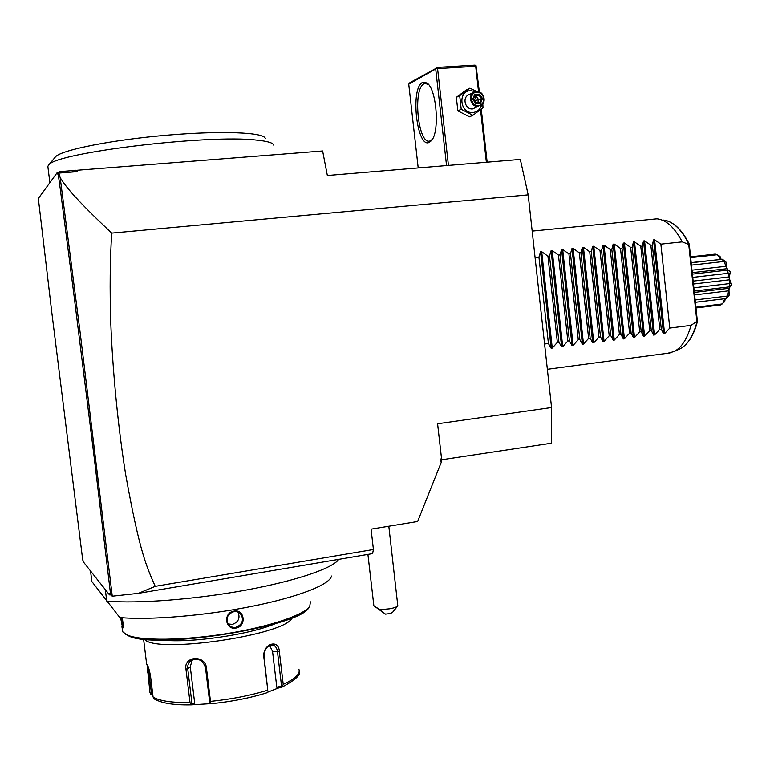 <?xml version="1.0" encoding="UTF-8"?>
<svg xmlns="http://www.w3.org/2000/svg" width="770" height="770" viewBox="0 0 770 770"><rect width="100%" height="100%" fill="white"/><g stroke="black" fill="none" stroke-linecap="round" stroke-linejoin="round"><path stroke-width="1.16" d="M60.185 177.687C65.026 185.233 72.082 195.85 111.727 233.108C110.014 259.577 109.696 289.443 110.764 322.697C112.709 372.613 118.301 429.159 125.837 475.533C140.178 555.18 147.089 567.326 155.213 586.355L138.398 593.352L112.266 596.201L80.157 332.669L60.185 177.687L58.674 172.644L59.521 171.643L322.63 150.978L327.356 175.512L520.308 159.419L528.191 194.868L551.561 407.542L551.532 443.202L441.325 459.825M110.524 594.767L109.504 594.873L83.882 562.581L82.717 559.934L51.879 313.072L38.5 199.93L38.683 198.006L57.394 172.355L59.088 172.153M109.504 594.873L109.302 593.247L110.659 594.931L94.219 457.688L73.805 293.793L60.32 189.343L58.096 173.356L57.606 174.02L57.394 172.355M112.266 596.201L110.659 594.931M138.398 593.352L372.574 553.62L373.421 549.52L371.073 529.154L417.629 521.511L441.797 460.932L440.113 461.182L441.451 457.842L437.591 423.779L551.561 407.542M90.542 570.974L91.842 581.523L119.793 617.54C149.861 620.341 205.58 615.682 252.262 606.279C299.03 596.885 330.051 584.44 331.495 576.047M338.742 559.357C332.909 568.212 296.517 580.811 245.784 590.128C195.137 599.455 137.291 603.911 106.741 601.072L105.326 589.608M122.228 617.742C123.219 623.344 123.373 626.857 122.7 628.282L120.572 617.607M121.92 626.809L122.863 631.968L127.377 635.077C140.823 640.996 183.424 640.601 226.361 633.7C269.346 626.847 304.16 614.989 309.761 606.308L310.406 601.803M235.976 628.07C225.033 630.351 222.934 612.612 233.945 611.139C244.696 608.781 246.775 626.414 235.976 628.07L235.764 627.329C232.415 627.771 229.816 626.597 227.959 623.796C225.783 617.867 227.756 613.825 233.888 611.669C237.083 611.226 239.576 612.285 241.385 614.835C243.792 620.803 241.924 624.961 235.764 627.329M125.029 633.874L128.378 635.789C154.433 650.159 301.792 626.424 308.895 607.405M275.573 623.565C250.683 634.509 189.564 643.47 162.114 640.024M152.701 693.943L150.872 694.347L149.948 692.432L147.031 664.279C148.302 666.166 149.476 670.218 150.564 676.455L153.076 697.014C159.226 700.912 171.537 702.769 190.017 702.596L185.965 669.159C183.424 655.953 205.176 654.606 206.437 667.86L210.489 701.393C231.385 699.275 250.481 695.531 267.777 690.17L263.831 657.041C262.349 643.98 278.827 638.311 279.337 651.613L283.225 684.386C295.353 678.745 300.579 673.683 298.885 669.197M150.872 694.347L152.816 694.906M151.507 693.866L148.129 666.589M291.994 617.848C286.469 634.99 155.126 654.308 144.442 639.206M267.777 690.17L264.023 656.589C264.418 649.014 267.363 645.144 272.859 644.981C275.439 645.789 276.979 648.09 277.489 651.872L281.55 686.051L276.805 687.283L277.874 688.178L282.157 687.042L283.225 684.386M154.731 699.218L153.076 697.014M190.017 702.596L191.21 704.877L213.723 703.472M193.636 704.685L194.704 703.347L191.961 703.568L191.143 704.329M191.961 703.568L187.736 668.735C187.399 665.386 188.429 662.72 190.835 660.718C197.871 657.541 202.76 659.842 205.494 667.609L209.719 702.538L210.249 703.212L210.489 701.393M268.104 691.855L266.651 692.865C249.981 698.043 231.597 701.653 211.49 703.703L210.249 703.212M281.55 686.051L282.532 686.436M277.874 688.178L267.787 692.163M194.704 703.347L190.267 666.762L192.259 659.861M269.577 645.414L272.532 651.343L276.805 687.283M122.969 627.54L121.265 617.665M237.93 612.025L237.978 612.102C240.384 618.021 238.508 622.122 232.357 624.412L228.045 623.931M215.446 580.282L257.161 573.198M155.213 586.355L373.421 549.52M58.674 172.644L58.096 173.356M59.223 173.058L77.385 171.643L71.109 170.738M75.932 170.17L77.385 171.643M528.191 194.868L111.727 233.108M441.451 457.842L441.268 460.826L440.113 461.182M441.797 460.932L441.268 460.826M397.811 605.884L392.604 612.285C391.603 613.17 389.216 613.786 385.452 614.142L379.88 609.696L389.697 608.8C394.182 607.934 396.887 606.962 397.811 605.884L388.821 526.237M385.452 614.142L373.854 605.769L367.916 554.41M379.88 609.696L373.854 605.769M375.991 607.241L383.008 612.516L375.991 607.241M48.048 167.966L47.653 166.753L48.77 164.915C55.941 152.585 208.66 134.24 256.42 140.092C267.296 141.141 273.042 142.806 273.648 145.097M54.949 157.446L55.671 156.618C62.409 149.727 112.863 139.765 167.225 135.173C221.625 130.525 264.216 132.382 265.255 138.379M448.438 165.415L437.581 68.607L475.706 66.278L476.043 65.652L479.364 91.986M481.26 109.109L487.15 162.191M475.706 66.278L478.536 91.726M480.528 109.677L486.361 162.258M437.581 68.607L436.571 68.049L435.714 68.963L446.552 165.569M418.206 167.937L408.745 84.151L435.714 68.963M422.509 82.477L426.85 82.919C436.648 88.444 439.997 132.171 431.354 140.718L429.256 142.383C416.907 148.947 410.025 88.078 422.509 82.477M408.745 84.151L409.89 82.679L436.571 68.049M476.043 65.652L475.023 65.103L436.927 67.414M432.22 139.514L429.66 141.083C418.062 144.5 412.518 88.82 424.01 83.824L425.165 83.41L428.592 84.584M436.388 113.729L436.455 116.183M476.813 91.524L469.873 88.175L466.466 89.859L456.341 97.338L457.852 110.851L469.469 116.819L472.896 115.308L483.011 107.761L482.8 103.854M457.852 110.851L461.211 109.302L472.896 115.308M456.341 97.338L459.69 95.701L461.211 109.302M469.873 88.175L459.69 95.701M475.6 91.668L470.547 90.639C457.428 90.966 459.998 113.97 472.982 112.497C477.333 111.958 480.201 109.484 481.587 105.086M474.378 92.073L468.824 94.749C461.885 97.424 465.186 109.831 472.588 108.916L478.17 106.385C470.701 107.309 467.371 94.768 474.378 92.073L476.524 91.543C484.099 90.648 487.285 103.421 480.114 105.933M476.871 92.159C484.782 91.303 486.332 105.288 478.353 105.519C470.432 106.404 468.863 92.361 476.871 92.159M479.546 94.113L474.667 94.441L472.722 99.176L475.677 103.575L480.557 103.228L482.492 98.502L479.546 94.113L478.95 95.028L474.907 95.307L473.271 99.243L475.725 102.91L479.825 102.622L481.404 98.685L478.95 95.028L476.332 96.269L474.147 100.456M474.667 94.441L474.878 95.307M482.492 98.502L478.776 99.907L474.156 100.456L473.348 99.118M480.557 103.228L479.825 102.622L475.793 102.901L475.677 103.575M472.722 99.176L475.793 102.91M474.464 96.394L476.332 96.269L478.776 99.907L477.602 102.776M476.149 102.872L474.156 100.456M532.166 231.106L657.022 218.815C666.291 219.883 674.684 227.564 682.23 241.867L688.736 244.398L689.15 243.936L689.323 244.889L697.322 320.753L697.341 321.764L696.86 321.398L691.046 325.354C687.225 338.964 681.546 347.703 674 351.563L667.754 353.247M688.736 244.398L696.86 321.398M725.205 298.644L724.734 301.628L720.624 304.92L695.974 307.962M722.202 303.958L695.897 307.192M722.78 303.467L724.849 298.712L695.377 302.302M722.26 259.278L691.21 262.753L722.443 259.249L726.149 262.195C726.014 267.161 727.294 270.203 730.008 271.31L730.364 272.724C728.882 276.546 729.257 280.184 731.5 283.639L731.442 285.092C729.017 286.719 728.391 289.934 729.546 294.766L727.756 295.497L726.322 298.51L695.377 302.273M726.322 298.51L729.546 294.766M727.323 296.055L695.127 299.954M727.756 295.497L728.584 290.829L694.598 294.91M728.584 290.829L729.075 288.278L694.338 292.427L729.007 288.288L731.442 285.092M731.5 283.639L729.537 283.148L729.103 286.912L694.193 291.07M729.229 283.63L693.847 287.816M729.537 283.148L729.392 279.808L693.452 284.024M729.392 279.808L729.084 276.931L693.144 281.117M730.008 271.31L727.583 269.818L728.15 273.302L692.75 277.392M728.15 273.302L728.555 273.697L730.364 272.724M729.084 276.931L728.555 273.697M727.352 270.116L692.403 274.13M727.583 269.818L727.034 268.692L692.259 272.667M727.034 268.692L726.014 266.285L691.989 270.154M722.221 259.278L723.704 261.492L691.46 265.121M723.704 261.492L726.149 262.195M726.014 266.285L724.252 261.935M720.826 259.432L691.191 262.589M690.584 256.833L715.301 254.1L717.053 254.745L690.671 257.661M717.053 254.745L720.008 256.4L721.163 259.394M720.73 259.288L717.717 255.091M535.073 257.565L538.942 257.151L540.569 251.828L541.695 251.713L547.932 256.198L549.501 256.025L551.099 250.722L552.206 250.606L558.452 255.072L560.021 254.908L561.571 249.615L562.678 249.499L568.924 253.956L570.474 253.792L571.985 248.517L573.092 248.402L579.338 252.849L580.888 252.675L582.351 247.43L583.448 247.314L589.704 251.742L591.245 251.578L592.669 246.342L593.766 246.227L600.013 250.635L601.553 250.471L602.939 245.255L604.026 245.139L610.283 249.538L611.813 249.384L613.161 244.177L614.239 244.061L620.495 248.45L622.016 248.286L623.325 243.108L624.403 242.993L630.659 247.372L632.17 247.208L633.441 242.04L634.519 241.924L640.775 246.285L642.276 246.131L643.518 240.972L644.577 240.866L650.843 245.216L652.344 245.053L653.538 239.913L654.596 239.807L660.862 244.148L669.775 328.058L691.046 325.354M660.862 244.148L682.23 241.867M544.573 343.998L548.423 343.507L551.147 348.204L552.263 348.059L557.365 342.361L558.933 342.169L561.619 346.856L562.726 346.721L567.837 341.033L569.396 340.831L572.033 345.518L573.13 345.383L578.26 339.705L579.81 339.512L582.399 344.19L583.496 344.055L588.626 338.386L590.166 338.194L592.707 342.862L593.805 342.727L598.944 337.077L600.485 336.875L602.977 341.553L604.065 341.408L609.214 335.768L610.735 335.576L613.19 340.234L614.268 340.099L619.426 334.469L620.947 334.276L623.354 338.935L624.432 338.79L629.591 333.169L631.111 332.977L633.469 337.635L634.538 337.491L639.716 331.889L641.218 331.697L643.537 336.336L644.596 336.201L649.784 330.609L651.276 330.417L653.557 335.056L654.615 334.911L659.803 329.329L661.295 329.137L663.519 333.766L664.577 333.631L669.775 328.058M661.295 329.137L652.344 245.053M659.803 329.329L650.843 245.216M651.276 330.417L642.276 246.131M649.784 330.609L640.775 246.285M641.218 331.697L632.17 247.208M639.716 331.889L630.659 247.372M631.111 332.977L622.016 248.286M629.591 333.169L620.495 248.45M620.947 334.276L611.813 249.384M619.426 334.469L610.283 249.538M610.735 335.576L601.553 250.471M609.214 335.768L600.013 250.635M600.485 336.875L591.245 251.578M598.944 337.077L589.704 251.742M590.166 338.194L580.888 252.675M588.626 338.386L579.338 252.849M579.81 339.512L570.474 253.792M578.26 339.705L568.924 253.956M569.396 340.831L560.021 254.908M567.837 341.033L558.452 255.072M558.933 342.169L549.501 256.025M557.365 342.361L547.932 256.198M548.423 343.507L538.942 257.151M147.465 672.143L149.775 672.027M191.239 704.877L178.216 704.598M185.965 669.159L187.736 668.735L190.267 666.762M206.437 667.86L205.494 667.609M279.337 651.613L272.532 651.343M122.411 628.214L122.94 627.502M233.945 611.139L233.888 611.669M688.842 244.042C681.354 229.2 672.893 221.211 663.442 220.095M697.322 321.85C693.683 335.691 687.88 344.7 679.92 348.868C687.629 344.902 693.337 335.845 697.023 321.716M654.596 239.807L664.577 333.631M653.538 239.913L663.519 333.766M644.577 240.866L654.615 334.911M643.518 240.972L653.557 335.056M634.519 241.924L644.596 336.201M633.441 242.04L643.537 336.336M624.403 242.993L634.538 337.491M623.325 243.108L633.469 337.635M614.239 244.061L624.432 338.79M613.161 244.177L623.354 338.935M604.026 245.139L614.268 340.099M602.939 245.255L613.19 340.234M593.766 246.227L604.065 341.408M592.669 246.342L602.977 341.553M583.448 247.314L593.805 342.727M582.351 247.43L592.707 342.862M573.092 248.402L583.496 344.055M571.985 248.517L582.399 344.19M562.678 249.499L573.13 345.383M561.571 249.615L572.033 345.518M552.206 250.606L562.726 346.721M551.099 250.722L561.619 346.856M541.695 251.713L552.263 348.059M540.569 251.828L551.147 348.204M127.377 635.077L128.378 635.789M143.586 639.119L146.656 664.202M299.193 671.373C300.993 674.799 295.314 680.016 282.157 687.042M191.21 704.877C173.106 705.224 160.574 703.077 153.625 698.448M266.776 692.827C250.038 698.034 231.597 701.653 211.452 703.703M237.978 612.102L241.385 614.835M47.817 166.127L49.867 182.673M48.77 164.915L55.671 156.618M49.983 163.24L50.676 162.403M425.829 83.372L425.165 83.41M428.149 84.248L426.85 82.919M432.432 139.264L431.354 140.718M474.926 95.259L473.309 99.205M679.92 348.868L674 351.563M689.092 243.811C682.865 231.414 675.617 223.772 667.349 220.913M670.006 352.949L547.354 369.292"/></g></svg>
